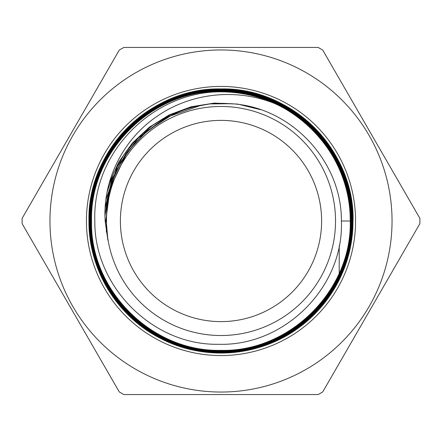 <?xml version="1.0" encoding="UTF-8"?>
<svg xmlns="http://www.w3.org/2000/svg" width="442" height="442" viewBox="0 0 442 442"><rect width="100%" height="100%" fill="white"/><g stroke="black" fill="none" stroke-linecap="round" stroke-linejoin="round"><path stroke-width="0.66" d="M321.616 221A100.616 100.616 0 0 1 221 321.616A100.616 100.616 0 0 1 120.384 221A100.616 100.616 0 0 1 221 120.384A100.616 100.616 0 0 1 321.616 221M353.014 221L353.059 221A132.059 132.059 0 0 0 221 88.941A132.059 132.059 0 0 0 160.871 338.572A132.059 132.059 0 0 0 350.202 248.316L353.014 221C354.744 150.258 291.427 87.328 221.05 89.102C150.518 87.301 87.378 150.562 89.218 221C87.477 291.355 150.468 354.434 220.906 352.666C291.14 354.473 354.385 291.554 352.556 221C354.302 150.589 291.206 87.787 221.088 89.56C150.777 87.77 87.864 150.761 89.676 221C87.93 291.096 150.755 354.02 220.956 352.208C290.996 354.053 353.987 291.024 352.092 221C353.827 150.932 291.085 88.256 221.066 90.024C151.131 88.229 88.295 150.96 90.14 221C88.334 290.797 151.07 353.539 220.845 351.749C290.803 353.556 353.434 290.924 351.633 221C353.39 151.313 290.858 88.676 221.072 90.483C151.352 88.649 88.731 151.33 90.599 221C88.886 290.692 151.269 353.053 220.956 351.285C290.493 353.086 353.025 290.621 351.169 221C352.948 151.518 290.554 89.179 221.138 90.947C151.578 89.157 89.267 151.424 91.063 221C89.278 290.295 151.54 352.622 220.889 350.826C290.306 352.65 352.539 290.328 350.71 221C352.418 151.7 290.372 89.638 221.028 91.406C151.871 89.604 89.654 151.805 91.522 221C89.781 290.167 151.81 352.108 220.884 350.362C290.035 352.136 352.036 290.217 350.246 221C351.771 154.203 293.958 93.389 226.774 91.991A129.136 129.136 0 0 1 274.018 103.251C319.732 123.296 350.661 171.021 350.219 221C352.07 290.101 289.985 352.125 220.956 350.335C151.777 352.092 89.848 290.179 91.549 221C89.704 151.833 151.855 89.61 221.083 91.433C290.344 89.638 352.44 151.827 350.683 221C352.467 290.427 290.289 352.589 220.851 350.799C151.578 352.572 89.301 290.306 91.091 221C89.251 151.479 151.65 89.185 221.061 90.975C290.582 89.218 352.86 151.44 351.141 221C353.02 290.527 290.493 353.092 220.95 351.257C151.269 353.059 88.881 290.576 90.627 221C88.825 151.23 151.33 88.698 221.155 90.511C290.792 88.715 353.412 151.357 351.605 221C353.434 290.924 290.737 353.506 220.923 351.716C151.065 353.478 88.433 290.93 90.168 221C88.273 151.114 151.147 88.212 221.033 90.052C291.107 88.245 353.804 151.026 352.064 221C353.882 291.112 291.046 354.014 220.851 352.18C150.838 353.992 87.886 291.002 89.704 221C87.881 150.694 150.882 87.792 221.099 89.588C291.295 87.82 354.285 150.716 352.528 221C354.467 291.223 291.173 354.539 220.906 352.639C150.495 354.434 87.488 291.3 89.245 221C87.422 150.518 150.551 87.328 221.099 89.129C291.449 87.345 354.749 150.396 352.987 221C353.263 262.824 332.318 303.792 298.3 328.063C259.244 356.871 204 361.18 160.866 338.572C117.45 316.953 88.422 269.598 88.941 221C87.14 150.484 150.341 87.157 220.956 88.941C291.422 87.157 354.827 150.164 353.059 221L350.202 248.316M49.957 221A171.043 171.043 0 0 1 221 49.957A171.043 171.043 0 0 1 392.043 221A171.043 171.043 0 0 1 221 392.043A171.043 171.043 0 0 1 49.957 221M419.883 218.354A198.9 198.9 0 0 1 419.883 223.646L322.732 391.916A198.9 198.9 0 0 1 318.152 394.557L123.848 394.557A198.9 198.9 0 0 1 119.268 391.916L22.117 223.646A198.9 198.9 0 0 1 22.117 218.354L119.268 50.084A198.9 198.9 0 0 1 123.848 47.443L318.152 47.443A198.9 198.9 0 0 1 322.732 50.084L419.883 218.354M106.478 221A114.522 114.522 0 0 1 221 106.478A114.522 114.522 0 0 1 335.522 221A114.522 114.522 0 0 1 221 335.522A114.522 114.522 0 0 1 106.478 221M226.774 91.991C156.49 88.002 92.107 150.379 94.837 221C94.063 286.676 152.822 345.661 218.668 344.285C284.604 346.34 344.069 286.98 341.384 221C341.909 160.081 289.201 104.992 228.133 103.61C167.308 99.378 109.401 149.976 106.644 211.409L106.246 221L107.876 240.161L105.157 221C102.461 179.982 123.384 138.987 157.175 116.235C190.85 92.842 235.895 88.096 274.018 103.251M106.246 221L106.644 211.409M106.334 232.144L106.666 206.74L112.555 182.016L106.666 206.74L106.334 232.144M105.362 223.967L110.119 187.977L125.793 155.23L110.119 187.977L105.362 223.967M104.975 215.884L108.456 192.292L116.671 169.905L129.296 149.667L145.788 132.429L129.296 149.667L116.671 169.905L108.456 192.292L104.975 215.884M105.135 207.889L112.119 179.209L126.092 153.197L146.142 131.523L170.999 115.577L146.142 131.523L126.092 153.197L112.119 179.209L105.135 207.889M105.865 199.839L117.312 166.601L138.114 138.258L166.407 117.362L199.629 105.809L166.407 117.362L138.114 138.258L117.312 166.601L105.865 199.839M107.179 191.684L113.992 172.336L124.08 154.473L137.103 138.622L152.7 125.285L170.374 114.854L189.59 107.66L209.773 103.914L230.299 103.726L209.773 103.914L189.59 107.66L170.374 114.854L152.7 125.285L137.103 138.622L124.08 154.473L113.992 172.336L107.179 191.684M109.113 183.507L118.694 162.175L132.291 143.142L149.379 127.163L169.286 114.865L191.231 106.743L214.348 103.096L237.73 104.091L260.465 109.666L237.73 104.091L214.348 103.096L191.231 106.743L169.286 114.865L149.379 127.163L132.291 143.142L118.694 162.175L109.113 183.507M341.384 221L350.219 221M350.246 221L350.683 221M350.71 221L351.141 221M351.169 221L351.605 221M351.633 221L352.064 221M352.092 221L352.528 221M352.556 221L352.987 221M339.213 279.78L339.213 278.803M339.213 278.742L339.213 277.742M339.213 277.675L339.213 276.664M339.213 276.604L339.213 275.576M339.213 275.51L339.213 274.465M339.213 274.394L339.213 273.333M339.213 273.267L339.213 245.675M355.572 221A134.572 134.572 0 0 1 221 355.572A134.572 134.572 0 0 1 86.428 221A134.572 134.572 0 0 1 221 86.428A134.572 134.572 0 0 1 355.572 221M353.059 221A132.059 132.059 0 0 0 221 88.941A132.059 132.059 0 0 0 88.941 221"/></g></svg>
